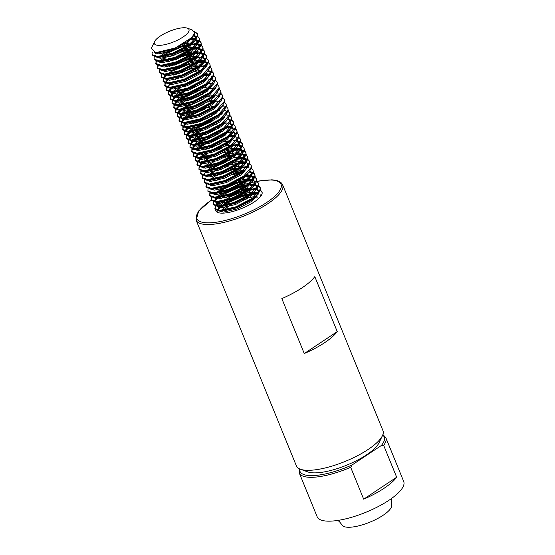 <?xml version="1.0" encoding="UTF-8"?>
<svg xmlns="http://www.w3.org/2000/svg" width="555" height="555" viewBox="0 0 555 555"><rect width="100%" height="100%" fill="white"/><g stroke="black" fill="none" stroke-linecap="round" stroke-linejoin="round"><path stroke-width="0.83" d="M299.159 468.697L299.27 472.95L317.169 516.802A46.731 14.222 -22.2 0 0 327.374 521.138A46.731 14.222 -22.2 0 0 378.087 506.646A46.731 14.222 -22.2 0 0 403.7 481.483L385.808 437.631L382.908 434.516M337.78 520.43L339.369 521.575L342.012 524.905A26.793 8.159 -22.2 0 0 347.805 527.25A26.793 8.159 -22.2 0 0 376.665 519.05A26.793 8.159 -22.2 0 0 391.622 504.662L391.178 500.443L391.511 498.501M282.648 184.85A46.731 14.222 -22.2 0 1 257.034 210.012A46.731 14.222 -22.2 0 1 206.314 224.504A46.731 14.222 -22.2 0 1 196.109 220.162L296.412 465.95A46.731 14.222 -22.2 0 0 300.401 469.232L307.879 471.937A40.501 12.328 -22.2 0 0 313.27 472.853A40.501 12.328 -22.2 0 0 351.426 463.113A40.501 12.328 -22.2 0 0 378.947 442.932L382.402 435.765A46.731 14.222 -22.2 0 0 382.95 430.631L282.648 184.85C281.225 181.742 277.549 180.077 271.61 179.855L256.875 181.332M300.401 469.232A46.731 14.222 -22.2 0 0 306.624 470.286A46.731 14.222 -22.2 0 0 350.649 459.047A46.731 14.222 -22.2 0 0 382.402 435.765M184.877 27.75A18.69 5.689 -22.2 0 0 167.27 32.245A18.69 5.689 -22.2 0 0 154.567 41.556A18.69 5.689 -22.2 0 0 158.432 45.343A18.69 5.689 -22.2 0 0 181.201 38.17A18.69 5.689 -22.2 0 0 187.368 28.173A18.69 5.689 -22.2 0 0 184.877 27.75M187.368 28.173L192.155 29.901L194.555 32.787L192.002 37.442L175.297 47.945L155.733 52.69L151.3 48.341L154.567 41.556M258.644 185.828L260.156 187.458L260.552 189.72L257.686 194.534L252.747 198.745L236.062 207.403L219.62 210.928L215.125 209.041L215.215 206.113M215.035 208.756L215.673 206.245M215.964 205.808L219.579 202.249M228.022 197.067L239.191 192.509M249.75 189.983L255.64 189.623M260.156 187.458L260.323 189.165L252.518 198.197L235.833 206.855L220.175 210.394L214.903 208.493M216.277 204.566L217.588 203.199M225.295 197.837L240.232 191.565L248.716 189.56M250.569 189.304L256.105 189.109M211.476 200.098A45.489 13.847 -22.2 0 0 206.751 222.819A45.489 13.847 -22.2 0 0 266.594 202.568A45.489 13.847 -22.2 0 0 271.111 180A45.489 13.847 -22.2 0 0 256.854 181.423L258.366 183.06L258.755 185.321L255.89 190.136L250.95 194.354L234.266 203.012L217.824 206.529L213.335 204.642L213.418 201.715M213.245 204.358L213.876 201.847M214.168 201.409L217.789 197.851M219.225 196.789L221.528 195.277L238.664 187.715L245.782 185.946M247.148 185.71L247.953 185.592M249.951 185.356L253.843 185.224M254.537 185.259L256.375 185.502M258.366 183.06L258.533 184.773L250.728 193.799L234.043 202.457L218.386 205.995L213.106 204.094M213.654 201.299L216.88 197.851M223.499 193.438L238.435 187.167L246.926 185.162M248.154 184.981L250.596 184.732M255.057 177.031L256.57 178.661L256.958 180.923L254.1 185.745L249.153 189.956L232.469 198.614L216.034 202.131L211.538 200.244L211.621 197.323M211.448 199.96L212.086 197.455M214.723 194.5L215.992 193.452M217.428 192.391L219.731 190.878L236.867 183.316L243.985 181.554M246.163 181.194L252.053 180.826M252.74 180.868L254.578 181.103M256.57 178.661L256.736 180.375L248.931 189.408L232.247 198.066L216.589 201.597L211.316 199.696M214.14 194.278L215.09 193.452M216.2 192.578L219.509 190.33L236.645 182.768L245.13 180.763M248.8 180.34L252.518 180.313M253.26 172.64L254.773 174.27L255.168 176.525L252.303 181.346L247.363 185.557L230.679 194.215L214.237 197.733L209.741 195.853L209.832 192.925M209.651 195.568L210.29 193.057M246.364 176.559L250.256 176.434M250.943 176.469L254.572 177.232M254.773 174.27L254.939 175.977L247.135 185.009L230.457 193.667L214.792 197.198L209.519 195.304M245.185 176.115L250.721 175.921M251.471 168.241L252.983 169.872L253.371 172.133L250.513 176.948L245.567 181.166L228.882 189.824L212.44 193.341L207.952 191.454L208.035 188.527M232.018 174.922L240.398 172.758M249.153 172.071L252.775 172.834M252.983 169.872L253.149 171.585L245.345 180.611L228.66 189.269L213.002 192.807L207.723 190.906M234.633 173.514L241.543 171.974M249.674 163.843L251.186 165.473L251.581 167.735L248.716 172.549L243.777 176.768L227.092 185.425L210.65 188.943L206.155 187.056L206.238 184.135M206.065 186.771L206.703 184.267M209.346 181.312L210.609 180.264M219.052 175.082L231.484 170.128L238.601 168.359M239.975 168.123L240.78 168.005M242.771 167.77L246.67 167.638M251.186 165.473L251.353 167.187L243.548 176.219L226.863 184.877L211.205 188.409L205.933 186.508M216.325 175.852L231.262 169.58L239.746 167.575M241.598 167.319L247.135 167.124M247.884 159.452L249.389 161.082L249.785 163.337L246.919 168.158L241.98 172.369L225.295 181.027L208.853 184.544L204.365 182.664L204.448 179.737M204.275 182.38L204.906 179.869M217.255 170.683L228.431 166.132M238.178 163.732L244.873 163.239M249.389 161.082L249.563 162.788L241.758 171.821L225.073 180.479L209.415 184.01L204.136 182.109M209.02 174.992L214.528 171.453M231.047 164.724L237.956 163.177M239.184 163.004L243.423 162.677M246.087 155.053L247.599 156.683L247.988 158.945L245.13 163.76L240.183 167.978L223.499 176.629L207.064 180.153L202.568 178.266L202.651 175.338M202.478 177.982L203.116 175.47M208.458 170.413L210.761 168.893L226.634 161.734M237.193 159.209L243.083 158.848M247.599 156.683L247.766 158.39L239.961 167.423L223.276 176.081L207.619 179.619L202.346 177.718M212.738 167.062L229.25 160.326M238.012 158.529L243.548 158.335M244.29 150.655L245.803 152.285L246.198 154.547L243.333 159.361L238.393 163.579L221.709 172.237L205.267 175.755L200.771 173.868L200.861 170.947M200.681 173.583L201.319 171.079M203.963 168.123L205.232 167.076M206.668 166.014L213.668 161.894M224.844 157.343L233.218 155.171M235.396 154.817L241.286 154.45M241.973 154.491L242.597 154.547M245.803 152.285L245.969 153.999L238.164 163.031L221.487 171.689L205.822 175.22L200.549 173.32M203.373 167.901L204.323 167.076M227.46 155.927L234.363 154.387M236.215 154.13L241.751 153.936M242.5 146.263L244.013 147.894L244.401 150.148L241.543 154.97L236.597 159.181L219.912 167.839L203.47 171.356L198.981 169.476L199.065 166.549M198.891 169.192L199.523 166.68M202.166 163.725L203.435 162.677M223.048 152.944L231.428 150.78M233.606 150.419L239.489 150.051M240.183 150.093L243.805 150.856M244.013 147.894L244.179 149.6L236.375 158.633L219.69 167.291L204.032 170.822L198.752 168.921M199.3 166.132L200.612 164.46M201.583 163.503L202.526 162.677M203.643 161.803L209.152 158.265M233.801 149.815L239.954 149.545M240.703 141.865L242.216 143.495L242.604 145.757L239.746 150.571L234.807 154.783L218.122 163.441L201.68 166.965L197.185 165.078L197.268 162.15M197.094 164.793L197.733 162.282M198.024 161.845L201.638 158.286M210.081 153.104L221.251 148.546M233.801 145.785L237.7 145.66M238.386 145.694L242.015 146.458M242.216 143.495L242.382 145.202L234.578 154.234L217.893 162.893L202.235 166.431L196.963 164.53M197.511 161.734L200.653 158.106M199.786 159.105L200.986 158.078M201.847 157.405L207.355 153.874M232.628 145.341L238.164 145.146M238.907 137.467L240.419 139.097L240.815 141.358L237.949 146.173L233.01 150.391L216.325 159.049L199.883 162.566L195.395 160.679L195.478 157.759M198.579 154.935L200.279 153.562M208.285 148.705L219.461 144.147M236.597 141.296L238.435 141.539M240.419 139.097L240.593 140.81L232.788 149.843L216.103 158.494L200.438 162.032L195.166 160.131M195.714 157.336L198.856 153.707M197.996 154.713L199.19 153.679M205.558 149.475L222.076 142.739M237.117 133.068L238.629 134.705L239.018 136.96L236.159 141.782L231.213 145.993L214.528 154.651L198.093 158.168L193.598 156.281L193.681 153.36M193.508 156.004L194.146 153.492M227.411 137.356L228.223 137.231M230.214 136.995L234.113 136.863M238.629 134.705L238.796 136.412L230.991 145.445L214.306 154.103L198.648 157.634L193.376 155.733M198.26 148.615L203.768 145.077M229.042 136.544L232.663 136.301M234.349 136.606L231.504 136.211L234.578 136.357M235.32 128.677L236.832 130.307L237.228 132.569L234.363 137.383L229.423 141.594L212.738 150.252L196.297 153.777L191.801 151.89L191.891 148.962M191.711 151.605L192.349 149.094M193.494 147.602L196.685 144.765M197.698 144.036L200.001 142.517L215.874 135.358M226.426 132.832L232.316 132.472M236.832 130.307L236.999 132.014L229.194 141.046L212.516 149.704L196.852 153.242L191.579 151.342M194.403 145.916L195.603 144.89M196.463 144.217L199.779 141.969L218.49 133.949M227.245 132.152L230.866 131.903M233.53 124.278L235.042 125.909L235.431 128.17L232.573 132.985L227.626 137.203L210.942 145.861L194.5 149.378L190.011 147.491L190.094 144.564M189.921 147.207L190.552 144.695M190.844 144.258L194.895 140.373M195.901 139.638L202.901 135.517M224.629 128.441L226.627 128.205M231.213 128.108L233.051 128.351M235.042 125.909L235.209 127.622L227.404 136.648L210.72 145.306L195.062 148.844L189.782 146.943M190.33 144.147L193.473 140.519M192.613 141.525L193.806 140.491M194.673 139.818L200.182 136.287M225.455 127.754L227.273 127.581M230.762 127.81L227.918 127.421L230.984 127.56M231.733 119.88L233.246 121.51L233.634 123.772L230.776 128.594L225.836 132.805L209.152 141.463L192.71 144.98L188.214 143.093L188.298 140.172M188.124 142.808L188.762 140.304M189.054 139.86L192.668 136.301M194.104 135.24L201.111 131.119M222.839 124.043L224.83 123.807M229.416 123.716L231.255 123.952M233.246 121.51L233.412 123.224L225.607 132.256L208.923 140.915L193.265 144.446L187.992 142.545M188.54 139.756L191.766 136.301M192.876 135.427L198.385 131.889M223.658 123.356L225.476 123.189M224.026 123.03L229.194 123.161M229.936 115.489L231.449 117.119L231.844 119.374L228.979 124.195L224.04 128.406L207.355 137.064L190.913 140.581L186.418 138.701L186.508 135.774M186.327 138.417L186.966 135.906M187.257 135.469L191.308 131.577M192.314 130.848L194.618 129.329L210.491 122.169M221.043 119.644L223.041 119.408M227.626 119.318L229.465 119.554M231.449 117.119L231.622 118.825L223.818 127.858L207.133 136.516L191.468 140.047L186.196 138.153M186.744 135.358L188.88 132.86M196.588 127.49L213.106 120.761M221.861 118.964L223.686 118.791M228.147 111.09L229.659 112.72L230.048 114.982L227.189 119.797L222.243 124.015L205.558 132.673L189.123 136.19L184.628 134.303L184.711 131.375M184.537 134.019L185.176 131.507M185.967 130.418L189.512 127.178M197.518 122.329L208.694 117.771M225.829 114.92L227.668 115.156M229.659 112.72L229.825 114.434L222.021 123.46L205.336 132.118L189.678 135.656L184.406 133.755M184.947 130.959L188.173 127.511M194.798 123.099L211.309 116.363M226.35 106.692L227.862 108.322L228.258 110.584L225.392 115.398L220.453 119.616L203.768 128.274L187.326 131.792L182.831 129.905L182.921 126.984M182.741 129.62L183.379 127.116M184.17 126.027L187.285 123.113M217.456 110.854L219.447 110.618M224.033 110.528L225.878 110.764M227.862 108.322L228.029 110.036L220.224 119.068L203.539 127.726L187.881 131.257L182.609 129.357M183.982 125.43L186.383 123.113M218.275 110.168L220.092 109.994M224.56 102.3L226.072 103.931L226.461 106.185L223.603 111.007L218.656 115.218L201.971 123.876L185.53 127.393L181.041 125.513L181.124 122.586M180.951 125.229L181.582 122.717M181.874 122.28L184.225 119.762M186.931 117.66L189.234 116.141L205.107 108.981M226.072 103.931L226.239 105.637L218.434 114.67L201.749 123.328L186.091 126.859L180.812 124.958M181.36 122.169L182.671 120.497M185.703 117.84L189.012 115.593L206.141 108.031L214.632 106.026M222.763 97.902L224.275 99.532L224.664 101.794L221.806 106.609L216.866 110.827L200.182 119.478L183.74 123.002L179.244 121.115L179.327 118.187M179.154 120.83L179.792 118.319M180.583 117.23L182.428 115.371M183.698 114.323L184.128 113.99M185.134 113.262L187.444 111.742L203.31 104.583M215.86 101.829L219.759 101.697M224.275 99.532L224.442 101.239L216.637 110.272L199.953 118.93L184.295 122.468L179.022 120.567M183.906 113.442L189.415 109.911M220.966 93.504L222.479 95.134L222.874 97.396L220.009 102.21L215.069 106.428L198.385 115.086L181.943 118.603L177.447 116.716L177.538 113.796M177.357 116.432L177.995 113.928M179.14 112.436L182.338 109.599M183.344 108.863L185.648 107.351L201.52 100.191M212.072 97.666L214.07 97.43M222.479 95.134L222.652 96.847L214.847 105.88L198.163 114.538L182.498 118.069L177.225 116.168M179.869 110.868L181.249 109.717M182.109 109.044L185.425 106.803L204.136 98.776M219.176 89.112L220.689 90.743L221.077 92.997L218.219 97.819L213.273 102.03L196.588 110.688L180.153 114.205L175.657 112.325L175.741 109.397M175.567 112.041L176.206 109.529M176.996 108.44L180.111 105.526M188.547 100.344L199.724 95.793M220.689 90.743L220.855 92.449L213.051 101.482L196.366 110.14L180.708 113.671L175.435 111.77M176.809 107.843L179.203 105.526M185.828 101.114L202.339 94.378M217.38 84.714L218.892 86.344L219.287 88.606L216.422 93.42L211.483 97.631L194.798 106.289L178.356 109.814L173.861 107.927L173.951 104.999M173.77 107.642L174.409 105.131M175.2 104.042L178.745 100.802M179.758 100.073L182.061 98.554L197.934 91.395M210.477 88.633L214.376 88.509M218.892 86.344L219.058 88.051L211.254 97.083L194.569 105.741L178.911 109.279L173.639 107.379M175.012 103.452L177.662 100.927M178.523 100.254L181.832 98.006L200.549 89.986M215.59 80.315L217.102 81.946L217.491 84.207L214.632 89.022L209.686 93.24L193.001 101.898L176.559 105.415L172.071 103.528L172.154 100.608M171.981 103.244L172.612 100.739M173.41 99.65L176.525 96.736M177.961 95.675L184.961 91.554M217.102 81.946L217.269 83.659L209.464 92.692L192.779 101.343L177.121 104.881L171.842 102.98M173.222 99.054L175.616 96.736M176.726 95.855L182.241 92.324M213.793 75.917L215.305 77.554L215.694 79.809L212.836 84.631L207.889 88.842L191.211 97.5L174.769 101.017L170.274 99.13L170.357 96.209M173.458 93.386L174.728 92.338M211.476 79.753L212.059 79.802M215.305 77.554L215.472 79.261L207.667 88.294L190.982 96.952L175.325 100.483L170.052 98.582M174.936 91.464L180.444 87.926M210.657 79.171L211.254 79.205M211.996 71.526L213.508 73.156L213.904 75.418L211.039 80.232L206.099 84.443L189.415 93.101L172.973 96.626L168.477 94.739L168.567 91.811M168.387 94.454L169.025 91.943M171.668 88.994L172.938 87.947M203.102 75.681L208.992 75.32M213.508 73.156L213.675 74.863L205.877 83.895L189.193 92.553L173.528 96.091L168.255 94.19M169.636 90.264L170.891 88.89M171.079 88.765L172.029 87.94M205.738 74.828L207.542 74.752M210.206 67.127L211.719 68.758L212.107 71.019L209.249 75.834L204.302 80.052L187.618 88.71L171.183 92.227L166.687 90.34L166.771 87.412M166.597 90.056L167.235 87.544M168.026 86.455L169.872 84.596M207.889 70.957L211.51 71.72M211.719 68.758L211.885 70.471L204.08 79.497L187.396 88.155L171.738 91.693L166.465 89.792M208.409 62.729L209.922 64.359L210.317 66.621L207.452 71.442L202.513 75.653L185.828 84.311L169.386 87.829L164.891 85.942L164.981 83.021M164.8 85.657L165.439 83.153M177.787 73.968L190.219 69.014L197.337 67.252M199.516 66.891L205.405 66.524M209.922 64.359L210.088 66.073L202.284 75.105L185.599 83.763L169.941 87.295L164.668 85.394M175.061 74.738L191.579 68.001M202.152 66.038L205.87 66.01M206.62 58.337L208.132 59.968L208.52 62.222L205.662 67.044L200.716 71.255L184.031 79.913L167.589 83.43L163.101 81.55L163.184 78.623M163.01 81.266L163.642 78.754M164.786 77.263L166.285 75.806M175.99 69.576L188.429 64.623L195.547 62.854M197.719 62.493L203.609 62.132M208.132 59.968L208.298 61.674L200.494 70.707L183.809 79.365L168.151 82.896L162.872 81.002M165.515 75.702L166.646 74.752M167.756 73.877L171.072 71.63L189.782 63.61M200.362 61.64L202.159 61.563M204.823 53.939L206.335 55.569L206.724 57.831L203.865 62.646L198.919 66.864L182.241 75.522L165.799 79.039L161.304 77.152L161.387 74.224M161.214 76.867L161.852 74.356M164.488 71.408L166.188 70.027M174.201 65.178L186.633 60.224L193.75 58.455M195.929 58.102L201.819 57.734M202.506 57.769L206.134 58.532M206.335 55.569L206.502 57.283L198.697 66.309L182.012 74.967L166.354 78.505L161.082 76.604M163.905 71.179L165.106 70.152M171.474 65.948L186.411 59.676L194.895 57.671M196.748 57.415L198.565 57.241M197.115 57.089L202.284 57.221M203.026 49.541L204.538 51.171L204.934 53.433L202.069 58.247L197.129 62.465L180.444 71.123L164.002 74.641L159.507 72.754L159.597 69.833M159.417 72.469L160.055 69.965M163.968 65.962L164.398 65.636M183.58 56.228L191.961 54.057M194.132 53.703L200.022 53.335M200.716 53.377L204.337 54.133M204.538 51.171L204.705 52.885L196.907 61.917L180.222 70.575L164.557 74.106L159.285 72.206M186.196 54.813L193.105 53.273M194.951 53.016L200.487 52.822M201.236 45.149L202.748 46.78L203.137 49.034L200.279 53.856L195.332 58.067L178.648 66.725L162.206 70.242L157.717 68.362L157.8 65.434M157.627 68.078L158.265 65.566M160.901 62.611L162.171 61.563M170.607 56.381L183.046 51.435L190.164 49.666M192.342 49.305L198.225 48.937M198.919 48.979L202.54 49.742M202.748 46.78L202.915 48.486L195.11 57.519L178.426 66.177L162.768 69.708L157.488 67.807M184.399 50.415L191.308 48.875M193.161 48.618L198.1 48.396L195.624 48.285L198.468 48.68M199.439 40.751L200.952 42.381L201.347 44.643L198.482 49.457L193.542 53.675L176.858 62.327L160.416 65.851L155.92 63.964L156.01 61.036M155.83 63.679L156.468 61.168M159.112 58.219L160.804 56.839M161.81 56.11L164.12 54.591L181.249 47.036L188.367 45.267M190.545 44.906L196.435 44.546M197.122 44.58L200.75 45.343M200.952 42.381L201.118 44.088L193.313 53.12L176.629 61.778L160.971 65.317L155.698 63.416M158.522 57.991L159.722 56.964M166.091 52.76L181.027 46.488L189.512 44.483M191.364 44.227L196.9 44.032M197.649 36.352L199.162 37.983L199.55 40.244L196.685 45.059L191.746 49.277L175.061 57.935L158.619 61.452L154.13 59.565L154.214 56.645M195.332 40.189L198.954 40.945M199.162 37.983L199.328 39.696L191.524 48.729L174.839 57.387L159.181 60.918L153.901 59.017M194.118 31.253L197.365 33.591L197.753 35.846L194.895 40.668L189.949 44.879L173.271 53.537L156.829 57.054L152.334 55.174L152.056 53.183L152.514 52.066M197.365 33.591L197.531 35.298L189.727 44.331L173.042 52.989L157.384 56.52L152.112 54.619M260.441 190.219L261.953 191.857L262.12 193.563A24.926 7.59 -22.2 0 0 262.009 191.988A24.926 7.59 -22.2 0 0 260.371 190.441M256.868 189.692A24.926 7.59 -22.2 0 0 256.563 189.678L258.172 189.893M256.743 189.165L257.596 189.283M258.533 186.196L260.253 187.736M254.953 184.766L255.806 184.884M256.736 181.797L258.464 183.344M253.156 180.375L254.01 180.493M254.939 177.399L256.667 178.946M251.366 175.977L254.717 176.851M253.149 173L254.87 174.547M250.423 171.696L252.927 172.452M247.592 167.693L249.195 167.915M251.353 168.609L253.08 170.156M245.039 158.508L247.544 159.264M242.396 153.999L245.747 154.873M244.179 151.022L245.9 152.569M240.599 149.6L241.453 149.718M242.382 146.624L244.11 148.171M238.803 145.202L242.16 146.076M240.593 142.233L242.313 143.773M237.013 140.81L240.364 141.678M235.036 136.918L236.638 137.141M238.796 137.834L240.523 139.381M235.209 129.044L236.929 130.585M231.629 127.615L232.483 127.733M233.412 124.646L235.14 126.193M229.832 123.224L230.214 123.266M231.622 120.248L233.343 121.795M228.043 118.825L228.417 118.874M229.825 115.849L231.553 117.396M226.246 114.427L226.627 114.476M228.029 111.458L229.756 113.005M224.456 110.036L224.83 110.077M222.479 106.151L222.826 106.178M222.659 105.637L223.041 105.686M220.682 101.752L221.07 101.787M217.095 92.956L217.442 92.99M217.276 92.449L217.657 92.498M215.298 88.564L215.645 88.599M211.892 79.261L212.274 79.303M210.102 74.863L210.477 74.911M211.885 71.893L213.606 73.433M208.305 70.464L208.687 70.513M206.328 66.579L206.717 66.621M205.572 61.792L208.07 62.548M206.502 58.698L208.229 60.245M202.922 57.276L203.775 57.394M204.705 54.307L206.432 55.854M201.132 52.885L204.483 53.759M202.915 49.908L204.635 51.455M199.335 48.486L199.717 48.535M201.118 45.51L202.846 47.057M197.538 44.088L200.896 44.962M199.328 41.119L201.049 42.659M195.749 39.696L199.099 40.57M193.771 35.804L195.374 36.026M197.531 36.72L199.259 38.267M194.41 31.822L197.462 33.869M381.368 445.485L383.665 445.353L396.672 477.224A46.731 14.222 157.8 0 1 363.685 499.174L350.677 467.303L352.078 464.972L381.368 445.485A45.489 13.847 -22.2 0 0 382.707 435.078M337.246 331.599A46.731 14.222 157.8 0 1 304.258 353.549L281.829 298.597A46.731 14.222 -22.2 0 0 314.817 276.647L337.246 331.599L304.258 353.549M255.598 189.657A24.926 7.59 -22.2 0 0 249.292 190.351M246.718 190.906A24.926 7.59 -22.2 0 0 224.074 200.57M221.931 202.055A24.926 7.59 -22.2 0 0 217.574 205.974M215.68 209.797A24.926 7.59 -22.2 0 0 215.853 210.824A24.926 7.59 -22.2 0 0 239.489 209.332A24.926 7.59 -22.2 0 0 262.12 193.563M216.575 211.795L217.005 210.511M217.241 210.095L220.467 206.64M221.584 205.766L224.893 203.518L242.029 195.957L250.513 193.952M251.741 193.778L257.902 193.508M258.54 193.563L258.921 193.605M221.216 211.996L222.264 211.039M253.538 198.17L254.155 198.093M255.973 197.92L257.777 197.851M260.323 190.587L262.05 192.134M216.859 212.017L217.47 210.643M217.761 210.199L221.376 206.64M222.812 205.579L225.115 204.067L242.251 196.505L249.368 194.743M250.735 194.507L257.43 194.014M258.124 194.056L258.706 194.104M191.704 37.754L187.077 41.785L172.223 49.568L158.286 52.78L156.69 52.704M193.931 34.861L195.651 36.533L195.478 39.197M193.966 41.597L188.873 46.183L174.02 53.967L160.076 57.172L158.182 57.061M156.309 56.492L155.393 55.528L155.844 56.624M155.643 53.495L156.128 52.704M192.495 38.461L195.499 39.155M195.984 39.391L197.448 40.931L197.275 43.595M195.762 45.996L190.663 50.581L175.81 58.358L161.873 61.57L158.619 61.452M158.099 60.89L157.183 59.919L157.634 61.022M161.519 53.668L164.724 51.518M183.115 44.06L191.766 42.784M192.661 42.777L197.289 43.547M197.781 43.789L199.238 45.323L199.065 47.994M197.559 50.394L192.46 54.98L177.607 62.757L163.663 65.969L161.769 65.858M159.236 62.285L159.715 61.501M160.187 60.89L165.605 56.485M183.726 48.757L193.563 47.182M194.701 47.175L199.085 47.945M199.571 48.188L201.035 49.721L200.861 52.385M199.349 54.785L194.257 59.371L179.397 67.155L165.459 70.367L162.206 70.242M161.026 66.683L161.512 65.892M167.402 60.884L169.011 59.898M185.523 53.155L195.353 51.573M196.498 51.573L200.896 52.35M201.368 52.586L202.825 54.119L202.658 56.783M201.146 59.184L196.047 63.77L181.194 71.546L167.256 74.758L165.355 74.647M166.902 66.857L170.808 64.29M173.285 62.937L184.461 58.379M189.324 57.054L197.15 55.972M203.165 56.978L204.622 58.511L204.448 61.182M202.936 63.582L197.844 68.168L182.99 75.945L169.046 79.157L167.152 79.046M164.363 77.506L164.322 76.243L165.119 74.654M175.075 67.335L186.258 62.777M191.121 61.452L198.94 60.37M199.842 60.356L204.483 61.14M204.955 61.376L206.418 62.909L206.245 65.573M205.662 67.044L199.633 72.559L184.78 80.343L170.843 83.555L167.589 83.43M167.069 82.868L166.16 81.904L166.112 80.635L166.888 79.087M170.489 75.647L174.395 73.087M176.872 71.734L188.048 67.169M195.957 65.247L200.737 64.762M201.631 64.755L206.259 65.532M206.529 72.372L201.43 76.958L186.577 84.735L172.633 87.947L169.386 87.829M208.541 70.166L210.005 71.699L209.832 74.37M208.319 76.77L203.227 81.356L188.367 89.133L174.43 92.345L172.536 92.234M170.656 91.658L169.747 90.694L169.698 89.431L170.503 87.843M205.468 73.551L209.852 74.321M211.795 76.097L211.628 78.761M211.039 80.232L205.017 85.747L190.164 93.531L176.226 96.743L174.326 96.626M172.452 96.057L171.537 95.092L171.495 93.823L172.3 92.241M172.751 91.665L179.778 86.275M212.836 84.631L206.814 90.146L191.961 97.93L178.016 101.135L176.122 101.024M174.249 100.455L173.333 99.491L173.583 97.458M174.541 96.064L179.959 91.651M214.632 89.022L208.604 94.544L193.75 102.321L179.813 105.533L177.919 105.422M175.38 101.849L175.859 101.066M176.337 100.455L181.749 96.05M201.888 87.829L209.707 86.746M216.422 93.42L210.4 98.943L195.547 106.72L181.61 109.932L179.709 109.814M177.836 109.245L176.92 108.281L177.371 109.377M178.127 104.853L183.545 100.448M187.632 98.11L198.815 93.552M201.666 92.72L206.724 91.624M218.975 93.684L218.802 96.348M218.219 97.819L212.197 103.334L197.337 111.118L183.4 114.323L181.506 114.212M179.626 113.643L178.717 112.679L178.668 111.409L179.452 109.855M185.342 104.84L186.952 103.861M203.463 97.118L213.293 95.536M215.819 95.613L218.823 96.306M220.009 102.21L213.987 107.732L199.134 115.509L185.197 118.721L183.296 118.61M181.423 118.042L180.507 117.07L180.763 115.038M181.721 113.643L184.843 110.82M210.31 100.42L215.09 99.935M221.806 106.609L215.784 112.131L200.931 119.908L186.986 123.12L185.093 123.009M183.219 122.433L182.304 121.469L182.553 119.436M183.511 118.042L190.545 112.651M223.096 105.457L224.359 106.872L224.185 109.536M223.603 111.007L217.574 116.522L202.721 124.306L188.783 127.518L186.889 127.4M185.009 126.831L184.1 125.867L184.052 124.597L184.857 123.009M194.812 115.697L205.988 111.132M226.149 111.271L225.975 113.935M225.392 115.398L219.371 120.921L204.518 128.698L190.58 131.91L188.679 131.799M186.806 131.23L185.89 130.258L185.849 128.996L186.653 127.407M190.219 124.008L194.132 121.441M212.648 114.205L215.694 113.608M221.611 113.116L222.992 113.192M227.189 119.797L221.167 125.319L206.314 133.096L192.37 136.308L190.476 136.197M188.596 135.621L187.687 134.657L187.639 133.394L188.443 131.806M188.894 131.23L194.312 126.824M212.433 119.096L214.445 118.603M223.408 117.514L224.789 117.591M228.056 125.132L222.957 129.71L208.104 137.494L194.167 140.706L192.266 140.588M190.393 140.02L189.477 139.055L189.435 137.786L190.24 136.197M190.691 135.628L196.102 131.223M200.195 128.885L211.372 124.32M225.205 121.913L226.579 121.989M231.532 124.459L231.359 127.123M229.846 129.523L224.754 134.109L209.901 141.886L195.957 145.098L194.063 144.987M192.19 144.418L191.274 143.447L191.232 142.184L192.037 140.595M192.481 140.026L197.899 135.614M201.985 133.276L213.169 128.718M218.032 127.393L221.077 126.797M226.995 126.304L231.379 127.074M231.865 127.317L233.329 128.85M231.643 133.921L226.544 138.507L211.691 146.284L197.753 149.496L194.5 149.378M193.979 148.809L193.071 147.845L193.022 146.582L193.827 144.994M194.278 144.418L199.696 140.013M203.782 137.675L214.965 133.117M217.817 132.284L222.867 131.195M228.792 130.702L230.172 130.779M233.662 131.715L235.119 133.249L234.945 135.913M234.363 137.383L228.341 142.899L213.488 150.682L199.55 153.895L196.297 153.777M196.075 148.816L203.102 143.426M205.572 142.073L216.755 137.508M221.618 136.19L224.664 135.587M230.582 135.101L234.966 135.871M236.916 137.647L236.742 140.311M236.159 141.782L230.138 147.297L215.284 155.081L201.34 158.286L198.093 158.168M197.573 157.606L196.657 156.642L196.616 155.372L197.413 153.784M203.283 148.802L204.892 147.824M237.249 140.505L238.712 142.038L238.539 144.709M237.027 147.11L231.928 151.695L217.074 159.472L203.137 162.684L201.236 162.573M199.363 161.998L198.447 161.033L198.898 162.136M198.704 159.001L199.21 158.182M199.661 157.606L205.073 153.201M225.212 144.98L228.251 144.383M234.175 143.891L238.553 144.661M239.045 144.904L240.502 146.437L240.329 149.101M238.816 151.508L233.724 156.094L218.871 163.871L204.927 167.083L203.033 166.965M201.16 166.396L200.244 165.432M200.494 163.399L201.007 162.58M204.573 159.174L208.486 156.614M227.002 149.378L234.827 148.296M235.965 148.289L240.364 149.066M240.835 149.302L242.299 150.835L242.126 153.499M240.613 155.899L235.514 160.485L220.661 168.269L206.724 171.474L204.83 171.363M202.95 170.794L202.041 169.83M202.291 167.797L202.797 166.972M208.666 161.991L210.276 161.012M226.787 154.269L236.617 152.687M237.762 152.687L239.143 152.764M242.632 153.693L244.089 155.233L243.923 157.897M242.41 160.298L237.311 164.884L222.458 172.66L208.52 175.873L206.62 175.762M204.746 175.193L203.831 174.221M204.087 172.189L204.566 171.405M208.16 167.971L212.072 165.404M214.542 164.051L225.725 159.493M228.577 158.668L238.414 157.086M239.309 157.079L243.95 157.856M244.429 158.092L245.886 159.625L245.712 162.296M244.2 164.696L239.108 169.282L224.255 177.059L210.31 180.271L208.416 180.16M206.543 179.584L205.627 178.62M205.877 176.587L206.363 175.803M216.339 168.449L227.522 163.892M232.385 162.566L240.204 161.484M241.106 161.47L245.733 162.247M246.42 162.608L247.683 164.023L247.509 166.687M246.919 168.158L240.898 173.673L226.045 181.457L212.107 184.669L208.853 184.544M208.333 183.982L207.417 183.018M211.753 176.761L214.043 175.186M234.182 166.965L242.001 165.876M244.519 165.952L247.523 166.646M247.787 173.486L242.695 178.072L227.841 185.849L213.897 189.061L210.65 188.943M219.926 177.239L231.109 172.681M233.96 171.856L243.798 170.274M249.805 171.28L251.269 172.813L251.096 175.484M249.583 177.884L244.484 182.47L229.631 190.247L215.694 193.459L212.44 193.341M221.722 181.638L232.906 177.08M246.732 174.665L251.131 175.442M251.602 175.678L253.059 177.212L252.893 179.875M251.38 182.283L246.281 186.862L231.428 194.645L217.491 197.857L214.237 197.733M213.717 197.171L212.801 196.206M213.058 194.174L213.564 193.348M237.554 180.646L247.384 179.064M248.279 179.057L252.907 179.834M253.399 180.077L254.856 181.61L254.683 184.274M253.17 186.674L248.078 191.26L233.225 199.037L219.28 202.249L217.387 202.138M218.927 194.347L222.832 191.78M225.309 190.427L236.492 185.87M239.344 185.044L249.174 183.462M255.89 190.136L249.868 195.658L235.015 203.435L221.077 206.647L219.176 206.536M216.388 204.996L216.346 203.734L217.151 202.145M220.724 198.745L223.013 197.164M241.141 189.435L250.971 187.861M251.866 187.854L256.493 188.624M256.986 188.867L258.443 190.4L258.269 193.064M256.757 195.471L251.665 200.05L236.812 207.834L222.867 211.046L219.62 210.928M218.184 209.395L218.143 208.125L218.948 206.543M219.392 205.967L224.81 201.562M228.896 199.224L240.079 194.659M244.942 193.341L252.768 192.252M253.906 192.252L258.304 193.029M260.24 194.798L260.281 196.838M220.231 211.76L220.737 210.935M221.188 210.366L226.606 205.954M230.693 203.616L241.876 199.058M244.727 198.232L254.558 196.65M255.702 196.643L257.083 196.72M194.43 33.619L194.458 34.771L187.528 42.888L172.674 50.665L158.73 53.877L154.214 52.545M194.153 35.853L196.255 38.17M196.276 39.01L189.317 47.286L174.464 55.063L160.527 58.275L156.059 57.005M191.565 39.481L194.507 39.599M195.443 40.057L198.052 42.569M198.073 43.408L191.114 51.677L176.261 59.461L162.324 62.673L157.849 61.397M160.041 56.36L164.974 52.739L170.496 49.797M177.551 46.939L190.171 44.011M191.239 43.928L196.678 44.282M197.233 44.456L199.842 46.967M199.862 47.799L192.911 56.076L178.051 63.853L164.113 67.065L159.646 65.795M160.215 62.528L161.026 61.556M161.831 60.752L166.056 57.581M181.575 50.609L191.968 48.403M193.528 48.299L195.624 48.285M199.03 48.847L201.638 51.358M201.659 52.198L194.701 60.474L179.848 68.251L165.91 71.463L161.443 70.194M162.011 66.919L162.816 65.955M167.846 61.98L183.865 54.855L193.757 52.801M195.325 52.69L197.42 52.683M200.827 53.245L203.428 55.757M203.449 56.596L196.498 64.866L181.645 72.65L167.7 75.862L163.232 74.585M169.643 66.378L173.514 64.151M185.162 59.399L195.554 57.2M199.21 57.082L202.055 57.47M202.617 57.644L205.225 60.155M205.246 60.988L198.288 69.264L183.434 77.048L169.497 80.253L165.029 78.983M164.689 78.012L166.562 74.578M171.433 70.769L186.959 63.797M191.572 62.548L197.344 61.591M198.412 61.508L200.535 61.459M201.007 61.48L203.851 61.869M204.413 62.035L206.578 63.485M207.043 65.386L200.084 73.662L185.231 81.439L171.294 84.651L166.819 83.382M166.479 82.411L167.395 80.107M173.229 75.168L177.1 72.941M193.362 66.947L199.141 65.99M200.209 65.906L205.648 66.267M208.833 69.784L201.881 78.054L187.028 85.838L173.084 89.05L168.616 87.773M175.026 79.566L178.897 77.339M195.159 71.345L200.938 70.388M208 70.832L210.165 72.275M210.629 74.176L203.671 82.452L188.818 90.236L174.881 93.441L170.413 92.172M170.073 91.2L171.786 87.933M204.296 74.675L205.919 74.654M212.419 78.574L205.468 86.851L190.615 94.627L176.67 97.84L172.203 96.57M171.863 95.599L173.583 92.331M178.613 88.356L194.632 81.231L198.745 80.135M208.18 79.06L211.025 79.455M211.587 79.622L213.751 81.072M214.216 82.972L207.258 91.249L192.405 99.026L178.467 102.238L173.999 100.968M173.659 99.997L174.568 97.694M176.185 95.925L181.124 92.303L195.929 85.775M209.506 83.444L212.822 83.847M213.384 84.02L213.89 84.214M216.013 87.364L209.055 95.64L194.201 103.424L180.264 106.636L175.789 105.36M175.449 104.389L176.365 102.092M177.982 100.323L182.914 96.702L197.719 90.174M217.803 91.762L210.851 100.039L195.998 107.816L182.054 111.028L177.586 109.758M177.309 109.203L177.329 108.114L178.967 105.519M179.771 104.715L187.868 99.317M216.97 92.81L217.477 93.004M219.6 96.161L212.641 104.437L197.788 112.214L183.851 115.426L179.383 114.157M179.105 113.602L179.119 112.505L180.757 109.911M181.568 109.113L189.664 103.716M213.266 96.653L214.889 96.632M221.396 100.559L214.438 108.829L199.585 116.612L185.641 119.825L181.173 118.548M181.749 115.28L182.713 114.143M183.358 113.511L191.454 108.114M207.716 102.12L213.495 101.163M223.186 104.95L216.228 113.227L201.375 121.004L187.437 124.216L182.97 122.946M182.63 121.975L183.538 119.679M185.155 117.903L189.38 114.732M193.251 112.505L205.392 107.608L209.512 106.511M222.354 105.998L222.86 106.192M224.983 109.349L218.025 117.625L203.172 125.402L189.234 128.614L184.76 127.345M184.42 126.373L186.3 122.939M224.151 110.396L224.65 110.591M226.6 112.367L226.752 112.908M226.773 113.747L219.822 122.017L204.968 129.801L191.024 133.013L186.556 131.736M186.279 131.181L186.3 130.092L188.096 127.331M192.967 123.529L196.838 121.302M220.439 114.24L222.062 114.219M225.94 114.795L226.447 114.989M228.57 118.139L221.611 126.415L206.758 134.199L192.821 137.404L188.353 136.135M188.076 135.58L188.089 134.49L189.727 131.896L188.055 133.686M190.538 131.091L195.471 127.477L210.775 120.796L214.896 119.7M222.236 118.638L223.859 118.61M227.737 119.186L229.902 120.636M230.367 122.537L223.408 130.814L208.555 138.59L194.611 141.803L190.143 140.533M189.865 139.978L189.886 138.889L191.524 136.294M192.328 135.489L200.424 130.092M212.072 125.34L216.686 124.098M229.527 123.585L231.692 125.035M232.156 126.935L225.198 135.205L210.345 142.989L196.408 146.201L191.94 144.924M191.662 144.369L191.676 143.28L193.334 140.672M194.125 139.888L199.065 136.266L214.362 129.586L218.483 128.496M225.823 127.428L227.446 127.407M231.324 127.983L233.773 129.953M233.953 131.327L226.995 139.603L212.142 147.387L198.204 150.592L193.737 149.323M193.39 148.351L195.27 144.917M195.922 144.286L204.018 138.889M215.666 134.137L220.273 132.888M233.121 132.374L235.278 133.824M235.743 135.725L228.792 144.002L213.939 151.779L199.994 154.991L195.526 153.721M197.712 148.678L202.651 145.063L217.955 138.382L222.069 137.286M237.54 140.124L230.582 148.4L215.728 156.177L201.791 159.389L197.323 158.119M197.046 157.565L197.06 156.468L198.718 153.86M223.866 141.685L229.638 140.727M235.771 140.713L233.301 140.609L236.146 140.998M236.707 141.171L239.309 143.683M239.337 144.515L232.378 152.792L217.525 160.575L203.581 163.787L199.113 162.511M198.836 161.956L198.856 160.867L200.494 158.272M201.299 157.474L205.523 154.297M209.395 152.077L221.043 147.325M225.656 146.076L231.435 145.126M232.996 145.015L234.619 144.994M237.568 145.112L235.091 145.008L237.942 145.396M238.497 145.57L241.106 148.081M241.127 148.913L234.168 157.19L219.315 164.967L205.378 168.179L200.91 166.909M200.632 166.354L200.646 165.265L202.443 162.504M203.095 161.866L211.191 156.468M227.453 150.474L233.232 149.517M234.3 149.434L239.732 149.794M240.294 149.961L242.903 152.472M242.924 153.312L235.965 161.588L221.112 169.365L207.175 172.577L202.707 171.308M203.276 168.033L204.101 167.048L203.185 168.019M204.892 166.264L209.11 163.094M212.988 160.867L224.636 156.115M236.59 153.804L241.529 154.193M242.091 154.359L244.693 156.871M244.713 157.71L237.762 165.98L222.909 173.764L208.964 176.976L204.497 175.699M204.219 175.144L204.24 174.055L205.877 171.46M206.682 170.662L211.621 167.041L226.926 160.36L231.04 159.271M238.379 158.203L242.951 158.3M243.881 158.758L246.489 161.269M246.51 162.102L239.552 170.378L224.699 178.155L210.761 181.367L206.293 180.097M206.862 176.83L207.674 175.859M208.479 175.054L212.697 171.883M216.575 169.657L228.715 164.759L232.836 163.663M239.677 162.622L241.8 162.573M242.271 162.587L245.116 162.983M248.307 166.5L241.349 174.776L226.495 182.553L212.551 185.765L208.083 184.496M210.269 179.452L218.365 174.055M230.013 169.303L234.626 168.061M241.474 167.02L241.966 166.993M243.589 166.972L246.538 167.097M250.097 170.898L243.145 179.168L228.285 186.952L214.348 190.164L209.88 188.887M216.29 180.68L220.162 178.453M236.423 172.459L242.202 171.502M249.264 171.946L251.429 173.389M251.269 172.813L251.873 174.457M251.894 175.29L244.935 183.566L230.082 191.35L216.145 194.555L211.677 193.286M247.176 175.762L250.499 176.171M251.061 176.337L253.663 178.849M253.684 179.688L246.732 187.965L231.879 195.742L217.935 198.954L213.467 197.684M214.036 194.41L214.847 193.445L213.952 194.396M219.877 189.47L235.896 182.345L245.789 180.292M247.35 180.181L252.289 180.569M252.851 180.736L253.357 180.93M255.48 184.087L248.522 192.356L233.669 200.14L219.731 203.352L215.264 202.075M214.924 201.111L216.644 197.837L215.749 198.794M225.545 191.642L237.686 186.737L247.579 184.69M249.146 184.579L250.77 184.558M253.711 184.676L251.242 184.572L254.086 184.961M254.648 185.134L256.812 186.577M257.277 188.478L250.319 196.754L235.466 204.538L221.521 207.743L217.054 206.474M216.776 205.919L216.797 204.83L218.594 202.069M227.335 196.04L238.983 191.288M243.596 190.039L249.375 189.088M250.936 188.977L255.883 189.359M256.438 189.526L258.602 190.975M259.067 192.876L252.116 201.153L237.256 208.93L223.318 212.142L218.85 210.872M219.419 207.598L220.231 206.633M218.552 208.416L220.391 206.467M225.261 202.658L241.272 195.533L251.172 193.48M252.241 193.397L257.673 193.757M258.235 193.924L258.741 194.118M222.832 210.227L230.929 204.83M242.577 200.077L247.183 198.836M254.03 197.795L256.153 197.746M396.672 477.224L363.685 499.174M383.665 445.353A46.731 14.222 -22.2 0 0 385.808 437.631M299.27 472.95A46.731 14.222 -22.2 0 0 309.475 477.286A46.731 14.222 -22.2 0 0 350.677 467.303M299.7 468.954A45.489 13.847 -22.2 0 0 352.078 464.972M196.109 220.162L198.732 210.928L211.448 200.022M216.068 197.157L222.375 193.709M229.714 190.219L234.612 188.152M252.629 182.297L256.056 181.506M192.002 37.442L191.406 38.073M155.733 52.69L157.502 52.767M194.895 40.668L193.202 42.471M156.829 57.054L159.299 57.165M196.685 45.059L194.999 46.87M198.482 49.457L196.789 51.261M160.416 65.851L162.886 65.955M200.279 53.856L198.586 55.66M202.069 58.247L200.376 60.058M164.002 74.641L166.472 74.745M203.865 62.646L202.173 64.449M165.799 79.039L168.269 79.143M207.452 71.442L205.759 73.246M209.249 75.834L207.556 77.638M171.183 92.227L173.653 92.331M172.973 96.626L175.442 96.73M174.769 101.017L177.239 101.128M176.559 105.415L179.036 105.519M178.356 109.814L180.826 109.918M180.153 114.205L182.623 114.316M181.943 118.603L184.413 118.708M183.74 123.002L186.209 123.106M185.53 127.393L188.006 127.504M187.326 131.792L189.796 131.896M189.123 136.19L191.593 136.294M228.979 124.195L227.293 125.999M190.913 140.581L193.383 140.692M230.776 128.594L229.083 130.397M192.71 144.98L195.18 145.084M232.573 132.985L230.88 134.789M237.949 146.173L236.263 147.984M199.883 162.566L202.353 162.67M239.746 150.571L238.053 152.375M201.68 166.965L204.15 167.069M241.543 154.97L239.85 156.774M203.47 171.356L205.947 171.467M243.333 159.361L241.64 161.172M205.267 175.755L207.736 175.859M245.13 163.76L243.437 165.563M207.064 180.153L209.533 180.257M248.716 172.549L247.024 174.36M250.513 176.948L248.82 178.752M252.303 181.346L250.61 183.15M254.1 185.745L252.407 187.548M216.034 202.131L218.503 202.235M217.824 206.529L220.293 206.633M257.686 194.534L255.994 196.338M195.651 36.533L196.102 37.629M197.448 40.931L197.892 42.027M199.238 45.323L199.689 46.426M201.035 49.721L201.479 50.817M202.825 54.119L203.276 55.216M204.622 58.511L205.073 59.614M178.717 112.679L179.161 113.775M185.89 130.258L186.341 131.362M187.687 134.657L188.131 135.76M189.477 139.055L189.928 140.151M191.274 143.447L191.725 144.55M196.657 156.642L197.101 157.738M238.712 142.038L239.156 143.141M240.502 146.437L240.953 147.54M242.299 150.835L242.743 151.931M244.089 155.233L244.54 156.33M245.886 159.625L246.337 160.728M193.827 43.894L196.303 43.998M173.604 92.31L171.904 94.114M174.485 97.68L173.701 98.513M177.191 101.1L175.498 102.911M178.981 105.499L177.288 107.309M186.161 123.085L184.468 124.889M187.951 127.483L186.258 129.287M191.544 136.273L189.852 138.077M194.215 146.041L193.438 146.874M202.291 162.67L201.396 163.621M236.888 149.399L239.365 149.51M238.685 153.797L241.154 153.901M247.655 175.782L250.125 175.886M249.445 180.174L251.921 180.285M218.455 202.214L216.762 204.025M253.031 188.971L255.508 189.075M254.828 193.362L257.305 193.473"/></g></svg>
